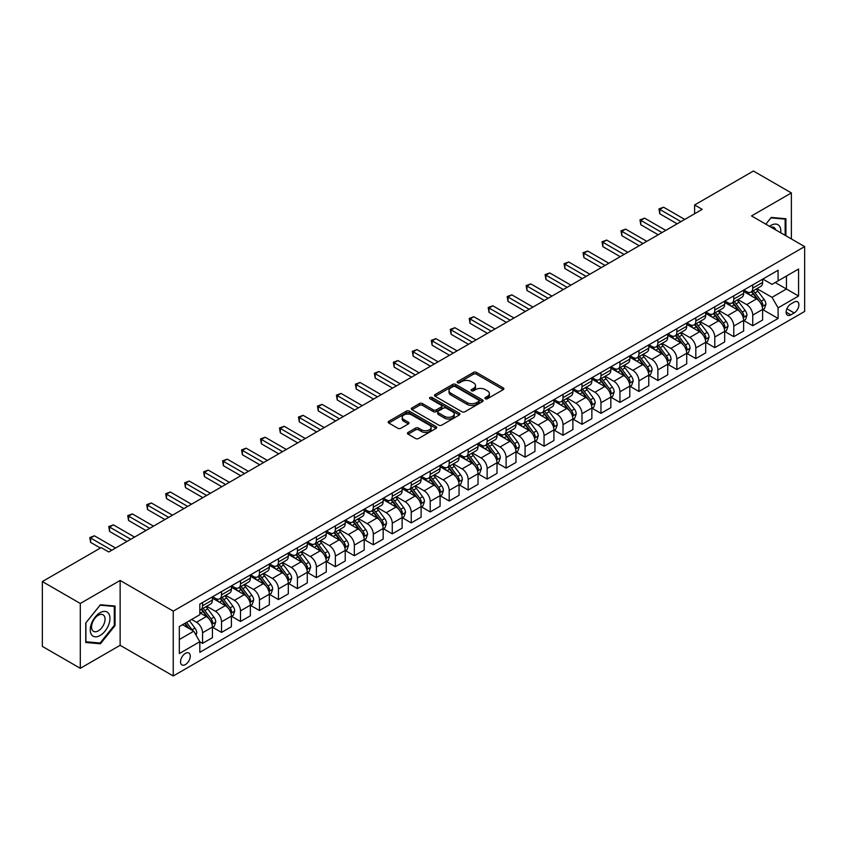 <?xml version="1.0" encoding="UTF-8"?>
<svg xmlns="http://www.w3.org/2000/svg" width="847" height="847" viewBox="0 0 847 847"><rect width="100%" height="100%" fill="white"/><g stroke="black" fill="none" stroke-linecap="round" stroke-linejoin="round"><path stroke-width="1.27" d="M485.352 398.746A1.472 0.847 0 0 0 487.438 398.746L503.266 389.609A2.107 1.218 0 0 0 503.891 388.752A2.107 1.218 0 0 0 503.266 387.894L476.448 372.405A2.107 1.218 0 0 0 473.473 372.405L457.645 381.542A1.472 0.847 0 0 0 457.211 382.145A1.472 0.847 0 0 0 457.645 382.749A1.472 0.847 0 0 0 459.73 382.749L461.774 381.563A6.744 3.896 0 0 1 471.313 381.563L473.547 382.855A6.744 3.896 0 0 1 475.527 385.607A6.744 3.896 0 0 1 473.547 388.36L471.504 389.546A1.472 0.847 0 0 0 471.07 390.149A1.472 0.847 0 0 0 471.504 390.753A1.472 0.847 0 0 0 473.589 390.753L475.633 389.567A6.744 3.896 0 0 1 485.172 389.567L487.406 390.859A6.744 3.896 0 0 1 489.375 393.611A6.744 3.896 0 0 1 487.406 396.364L485.352 397.539A1.472 0.847 0 0 0 484.918 398.143A1.472 0.847 0 0 0 485.352 398.746L485.352 397.539M185.398 664.588A6.871 3.97 120 0 0 189.887 658.532A6.871 3.97 120 0 0 188.839 653.026A6.871 3.97 120 0 0 185.398 653.365A6.871 3.97 120 0 0 180.909 659.421A6.871 3.97 120 0 0 181.967 664.927A6.871 3.97 120 0 0 185.398 664.588M408.074 432.446A2.107 1.218 0 0 0 407.449 433.304A2.107 1.218 0 0 0 408.074 434.162L415.591 438.502A2.107 1.218 0 0 0 418.577 438.502L436.152 428.36A2.107 1.218 0 0 0 436.766 427.502A2.107 1.218 0 0 0 436.152 426.634L409.334 411.155A2.107 1.218 0 0 0 406.359 411.155L388.773 421.308A2.107 1.218 0 0 0 388.159 422.166A2.107 1.218 0 0 0 388.773 423.024L397.868 428.275A2.107 1.218 0 0 0 400.843 428.275L408.37 423.923A2.107 1.218 0 0 0 408.985 423.066A2.107 1.218 0 0 0 408.37 422.208L403.86 419.604A5.633 3.25 0 0 1 402.209 417.306A5.633 3.25 0 0 1 405.692 414.299A5.633 3.25 0 0 1 411.833 415.009L429.482 425.194A5.633 3.25 0 0 1 431.134 427.502A5.633 3.25 0 0 1 427.661 430.509A5.633 3.25 0 0 1 421.52 429.8L418.577 428.095A2.107 1.218 0 0 0 415.591 428.095L408.074 432.446L408.074 434.162M120.136 580.46L80.296 603.466L42.35 581.561L42.35 646.399L80.296 668.315L120.136 645.308L173.254 675.98L173.254 611.132L120.136 580.46L120.136 645.308M791.373 238.939L791.373 192.925L751.533 215.932L804.65 246.604L173.254 611.132M791.373 192.925L753.428 171.02L694.614 204.974L694.614 213.74M42.35 581.561L101.164 547.607L108.755 551.979L702.205 209.357L694.614 204.974M461.922 411.758A2.107 1.218 0 0 0 464.908 411.758L482.483 401.605A2.107 1.218 0 0 0 483.108 400.747A2.107 1.218 0 0 0 482.483 399.89L455.665 384.411A2.107 1.218 0 0 0 452.69 384.411L435.114 394.554A2.107 1.218 0 0 0 434.49 395.411A2.107 1.218 0 0 0 435.114 396.28L461.922 411.758M430.562 399.064A1.472 0.847 0 0 1 432.055 399.276L432.055 397.518L459.318 413.262A2.107 1.218 0 0 1 459.932 414.119A2.107 1.218 0 0 1 459.318 414.988L441.742 425.13A2.107 1.218 0 0 1 438.757 425.13L411.949 409.652L411.949 407.926A2.107 1.218 0 0 0 411.324 408.794A2.107 1.218 0 0 0 411.949 409.652M411.949 407.926L419.466 403.585A2.107 1.218 0 0 1 422.452 403.585L433.325 409.863A2.107 1.218 0 0 0 436.3 409.863L441.298 406.983A2.107 1.218 0 0 0 441.912 406.126A2.107 1.218 0 0 0 441.298 405.268L429.969 398.725A1.472 0.847 0 0 1 429.535 398.122A1.472 0.847 0 0 1 430.445 397.338A1.472 0.847 0 0 1 432.055 397.518M794.179 302.072L790.833 303.999A6.649 3.843 120 0 0 786.492 309.864A6.649 3.843 120 0 0 787.509 315.19A6.649 3.843 120 0 0 790.833 314.862L794.179 312.935A6.649 3.843 120 0 0 798.52 307.069A6.649 3.843 120 0 0 797.503 301.744A6.649 3.843 120 0 0 794.179 302.072M173.254 675.98L804.65 311.442L804.65 246.604M762.84 279.065L772.019 284.37L778.086 280.865L778.086 270.257L199.818 604.123L199.818 614.721L179.331 626.558L179.331 653.545L199.818 641.719L199.818 652.317L778.086 318.461L778.086 307.853L772.019 297.339L756.922 288.626M778.086 280.865L798.583 269.039L798.583 296.027L778.086 307.853M80.296 603.466L80.296 668.315M775.206 282.527L786.44 289.018L786.44 276.048L798.583 269.039M772.019 297.339L786.44 289.018L798.583 296.027M179.331 639.527L193.751 631.195L182.518 624.715M199.818 641.804L202.549 643.381L202.549 632.773A8.586 4.955 -120 0 0 196.483 622.259L191.623 619.453M202.549 643.381L212.417 637.685L212.417 627.076A8.586 4.955 -120 0 0 206.34 616.563L199.818 612.794M212.639 627.299L221.522 632.423L221.522 621.825A8.586 4.955 -120 0 0 215.456 611.312L206.732 606.272M221.522 632.423L231.39 626.727L231.39 616.129A8.586 4.955 -120 0 0 225.313 605.616L212.417 598.162M231.612 616.351L240.495 621.476L240.495 610.867A8.586 4.955 -120 0 0 234.428 600.354L225.704 595.325M240.495 621.476L250.363 615.78L250.363 605.171A8.586 4.955 -120 0 0 244.285 594.658L231.39 587.215M250.585 605.393L259.468 610.518L259.468 599.92A8.586 4.955 -120 0 0 253.391 589.406L244.677 584.366M259.468 610.518L269.335 604.822L269.335 594.223A8.586 4.955 -120 0 0 263.258 583.71L250.363 576.256M269.558 594.435L278.441 599.57L278.441 588.961A8.586 4.955 -120 0 0 272.363 578.448L263.65 573.419M278.441 599.57L288.308 593.874L288.308 583.265A8.586 4.955 -120 0 0 282.231 572.752L269.335 565.298M288.531 583.488L297.413 588.612L297.413 578.014A8.586 4.955 -120 0 0 291.336 567.49L282.623 562.461M297.413 588.612L307.281 582.916L307.281 572.318A8.586 4.955 -120 0 0 301.204 561.794L288.308 554.351M307.503 572.53L316.386 577.654L316.386 567.056A8.586 4.955 -120 0 0 310.309 556.543L301.596 551.503M316.386 577.654L326.254 571.969L326.254 561.36A8.586 4.955 -120 0 0 320.177 550.846L307.281 543.393M326.476 561.582L335.359 566.707L335.359 556.098A8.586 4.955 -120 0 0 329.282 545.584L320.568 540.555M335.359 566.707L345.216 561.01L345.216 550.402A8.586 4.955 -120 0 0 339.149 539.888L326.254 532.445M345.449 550.624L354.332 555.748L354.332 545.15A8.586 4.955 -120 0 0 348.255 534.637L339.541 529.597M354.332 555.748L364.189 550.052L364.189 539.454A8.586 4.955 -120 0 0 358.122 528.941L345.216 521.487M364.422 539.677L373.305 544.801L373.305 534.192A8.586 4.955 -120 0 0 367.227 523.679L358.514 518.65M373.305 544.801L383.162 539.105L383.162 528.496A8.586 4.955 -120 0 0 377.095 517.983L364.189 510.54M383.395 528.719L392.267 533.843L392.267 523.245A8.586 4.955 -120 0 0 386.2 512.731L377.487 507.692M392.267 533.843L402.134 528.147L402.134 517.549A8.586 4.955 -120 0 0 396.068 507.035L383.162 499.582M402.367 517.761L411.24 522.895L411.24 512.287A8.586 4.955 -120 0 0 405.173 501.773L396.46 496.744M411.24 522.895L421.107 517.199L421.107 506.591A8.586 4.955 -120 0 0 415.041 496.077L402.134 488.634M421.34 506.813L430.212 511.937L430.212 501.339A8.586 4.955 -120 0 0 424.146 490.815L415.432 485.786M430.212 511.937L440.08 506.241L440.08 495.643A8.586 4.955 -120 0 0 434.013 485.119L421.107 477.676M440.313 495.855L449.185 500.99L449.185 490.381A8.586 4.955 -120 0 0 443.119 479.868L434.405 474.839M449.185 500.99L459.053 495.294L459.053 484.685A8.586 4.955 -120 0 0 452.986 474.172L440.08 466.718M459.286 484.908L468.158 490.032L468.158 479.434A8.586 4.955 -120 0 0 462.091 468.91L453.367 463.881M468.158 490.032L478.026 484.336L478.026 473.738A8.586 4.955 -120 0 0 471.959 463.214L459.053 455.771M478.259 473.949L487.131 479.074L487.131 468.476A8.586 4.955 -120 0 0 481.064 457.962L472.34 452.923M487.131 479.074L496.998 473.378L496.998 462.78A8.586 4.955 -120 0 0 490.932 452.266L478.026 444.813M497.221 463.002L506.104 468.126L506.104 457.518A8.586 4.955 -120 0 0 500.037 447.004L491.313 441.975M506.104 468.126L515.971 462.43L515.971 451.822A8.586 4.955 -120 0 0 509.894 441.308L496.998 433.865M516.194 452.044L525.076 457.168L525.076 446.57A8.586 4.955 -120 0 0 519.01 436.057L510.286 431.017M525.076 457.168L534.944 451.472L534.944 440.874A8.586 4.955 -120 0 0 528.867 430.361L515.971 422.907M535.166 441.096L544.049 446.221L544.049 435.612A8.586 4.955 -120 0 0 537.983 425.099L529.259 420.07M544.049 446.221L553.917 440.525L553.917 429.916A8.586 4.955 -120 0 0 547.84 419.403L534.944 411.96M554.139 430.138L563.022 435.263L563.022 424.665A8.586 4.955 -120 0 0 556.945 414.141L548.231 409.112M563.022 435.263L572.89 429.567L572.89 418.969A8.586 4.955 -120 0 0 566.812 408.455L553.917 401.002M573.112 419.18L581.995 424.315L581.995 413.707A8.586 4.955 -120 0 0 575.918 403.193L567.204 398.164M581.995 424.315L591.862 418.619L591.862 408.01A8.586 4.955 -120 0 0 585.785 397.497L572.89 390.043M592.085 408.233L600.968 413.357L600.968 402.759A8.586 4.955 -120 0 0 594.89 392.235L586.177 387.206M600.968 413.357L610.835 407.661L610.835 397.063A8.586 4.955 -120 0 0 604.758 386.539L591.862 379.096M611.058 397.275L619.94 402.399L619.94 391.801A8.586 4.955 -120 0 0 613.863 381.288L605.15 376.248M619.94 402.399L629.808 396.703L629.808 386.105A8.586 4.955 -120 0 0 623.731 375.592L610.835 368.138M630.03 386.327L638.913 391.452L638.913 380.843A8.586 4.955 -120 0 0 632.836 370.33L624.123 365.301M638.913 391.452L648.77 385.756L648.77 375.147A8.586 4.955 -120 0 0 642.704 364.634L629.808 357.19M649.003 375.369L657.886 380.494L657.886 369.895A8.586 4.955 -120 0 0 651.809 359.382L643.095 354.342M657.886 380.494L667.743 374.798L667.743 364.199A8.586 4.955 -120 0 0 661.676 353.686L648.77 346.232M667.976 364.422L676.859 369.546L676.859 358.937A8.586 4.955 -120 0 0 670.782 348.424L662.068 343.395M676.859 369.546L686.716 363.85L686.716 353.241A8.586 4.955 -120 0 0 680.649 342.728L667.743 335.285M686.949 353.464L695.821 358.588L695.821 347.99A8.586 4.955 -120 0 0 689.754 337.477L681.041 332.437M695.821 358.588L705.689 352.892L705.689 342.294A8.586 4.955 -120 0 0 699.622 331.78L686.716 324.327M705.922 342.506L714.794 347.641L714.794 337.032A8.586 4.955 -120 0 0 708.727 326.519L700.014 321.489M714.794 347.641L724.661 341.944L724.661 331.336A8.586 4.955 -120 0 0 718.595 320.822L705.689 313.369M724.894 331.558L733.767 336.683L733.767 326.084A8.586 4.955 -120 0 0 727.7 315.56L718.987 310.531M733.767 336.683L743.634 330.986L743.634 320.388A8.586 4.955 -120 0 0 737.568 309.864L724.661 302.421M743.867 320.6L752.739 325.735L752.739 315.126A8.586 4.955 -120 0 0 746.673 304.613L737.959 299.573M752.739 325.735L762.607 320.039L762.607 309.43A8.586 4.955 -120 0 0 756.54 298.917L743.634 291.463M743.867 290.023L746.673 291.643A8.586 4.955 -120 0 0 750.961 292.067A8.586 4.955 -120 0 0 752.739 288.139L752.739 284.899M724.894 300.971L727.7 302.591A8.586 4.955 -120 0 0 731.988 303.025A8.586 4.955 -120 0 0 733.767 299.086L733.767 295.847M705.922 311.929L708.727 313.549A8.586 4.955 -120 0 0 713.015 313.972A8.586 4.955 -120 0 0 714.794 310.044L714.794 306.805M686.949 322.876L689.754 324.507A8.586 4.955 -120 0 0 694.042 324.93A8.586 4.955 -120 0 0 695.821 321.002L695.821 317.752M667.976 333.834L670.782 335.454A8.586 4.955 -120 0 0 675.08 335.878A8.586 4.955 -120 0 0 676.859 331.95L676.859 328.71M649.003 344.793L651.809 346.412A8.586 4.955 -120 0 0 656.107 346.836A8.586 4.955 -120 0 0 657.886 342.908L657.886 339.658M630.03 355.74L632.836 357.36A8.586 4.955 -120 0 0 637.135 357.783A8.586 4.955 -120 0 0 638.913 353.855L638.913 350.616M611.058 366.698L613.863 368.318A8.586 4.955 -120 0 0 618.162 368.741A8.586 4.955 -120 0 0 619.94 364.813L619.94 361.574M592.085 377.646L594.89 379.265A8.586 4.955 -120 0 0 599.189 379.7A8.586 4.955 -120 0 0 600.968 375.761L600.968 372.521M573.112 388.604L575.918 390.223A8.586 4.955 -120 0 0 580.216 390.647A8.586 4.955 -120 0 0 581.995 386.719L581.995 383.479M554.139 399.551L556.945 401.182A8.586 4.955 -120 0 0 561.243 401.605A8.586 4.955 -120 0 0 563.022 397.667L563.022 394.427M535.166 410.509L537.983 412.129A8.586 4.955 -120 0 0 542.271 412.553A8.586 4.955 -120 0 0 544.049 408.625L544.049 405.385M516.194 421.467L519.01 423.087A8.586 4.955 -120 0 0 523.298 423.511A8.586 4.955 -120 0 0 525.076 419.583L525.076 416.332M497.221 432.415L500.037 434.035A8.586 4.955 -120 0 0 504.325 434.458A8.586 4.955 -120 0 0 506.104 430.53L506.104 427.29M478.259 443.373L481.064 444.993A8.586 4.955 -120 0 0 485.352 445.416A8.586 4.955 -120 0 0 487.131 441.488L487.131 438.238M459.286 454.32L462.091 455.94A8.586 4.955 -120 0 0 466.379 456.374A8.586 4.955 -120 0 0 468.158 452.436L468.158 449.196M440.313 465.278L443.119 466.898A8.586 4.955 -120 0 0 447.407 467.322A8.586 4.955 -120 0 0 449.185 463.394L449.185 460.154M421.34 476.226L424.146 477.856A8.586 4.955 -120 0 0 428.434 478.28A8.586 4.955 -120 0 0 430.212 474.341L430.212 471.101M402.367 487.184L405.173 488.804A8.586 4.955 -120 0 0 409.461 489.227A8.586 4.955 -120 0 0 411.24 485.299L411.24 482.059M383.395 498.142L386.2 499.762A8.586 4.955 -120 0 0 390.499 500.185A8.586 4.955 -120 0 0 392.267 496.257L392.267 493.007M364.422 509.089L367.227 510.709A8.586 4.955 -120 0 0 371.526 511.133A8.586 4.955 -120 0 0 373.305 507.205L373.305 503.965M345.449 520.047L348.255 521.667A8.586 4.955 -120 0 0 352.553 522.091A8.586 4.955 -120 0 0 354.332 518.163L354.332 514.912M326.476 530.995L329.282 532.615A8.586 4.955 -120 0 0 333.58 533.038A8.586 4.955 -120 0 0 335.359 529.11L335.359 525.871M307.503 541.953L310.309 543.573A8.586 4.955 -120 0 0 314.608 543.996A8.586 4.955 -120 0 0 316.386 540.068L316.386 536.829M288.531 552.9L291.336 554.52A8.586 4.955 -120 0 0 295.635 554.954A8.586 4.955 -120 0 0 297.413 551.016L297.413 547.776M269.558 563.858L272.363 565.478A8.586 4.955 -120 0 0 276.662 565.902A8.586 4.955 -120 0 0 278.441 561.974L278.441 558.734M250.585 574.806L253.391 576.436A8.586 4.955 -120 0 0 257.689 576.86A8.586 4.955 -120 0 0 259.468 572.932L259.468 569.682M231.612 585.764L234.428 587.384A8.586 4.955 -120 0 0 238.716 587.807A8.586 4.955 -120 0 0 240.495 583.879L240.495 580.64M212.639 596.722L215.456 598.342A8.586 4.955 -120 0 0 219.744 598.765A8.586 4.955 -120 0 0 221.522 594.838L221.522 591.587M762.84 309.653L778.086 318.461M750.961 292.067L760.828 286.371A8.586 4.955 -120 0 0 762.607 282.443L762.607 279.203M731.988 303.025L741.856 297.329A8.586 4.955 -120 0 0 743.634 293.39L743.634 290.15M713.015 313.972L722.883 308.276A8.586 4.955 -120 0 0 724.661 304.348L724.661 301.108M694.042 324.93L703.91 319.234A8.586 4.955 -120 0 0 705.689 315.306L705.689 312.056M675.08 335.878L684.937 330.182A8.586 4.955 -120 0 0 686.716 326.254L686.716 323.014M656.107 346.836L665.964 341.14A8.586 4.955 -120 0 0 667.743 337.212L667.743 333.962M637.135 357.783L646.992 352.087A8.586 4.955 -120 0 0 648.77 348.159L648.77 344.92M618.162 368.741L628.029 363.045A8.586 4.955 -120 0 0 629.808 359.117L629.808 355.878M599.189 379.7L609.057 374.003A8.586 4.955 -120 0 0 610.835 370.065L610.835 366.825M580.216 390.647L590.084 384.951A8.586 4.955 -120 0 0 591.862 381.023L591.862 377.783M561.243 401.605L571.111 395.909A8.586 4.955 -120 0 0 572.89 391.981L572.89 388.731M542.271 412.553L552.138 406.856A8.586 4.955 -120 0 0 553.917 402.928L553.917 399.689M523.298 423.511L533.165 417.815A8.586 4.955 -120 0 0 534.944 413.887L534.944 410.636M504.325 434.458L514.193 428.762A8.586 4.955 -120 0 0 515.971 424.834L515.971 421.594M485.352 445.416L495.22 439.72A8.586 4.955 -120 0 0 496.998 435.792L496.998 432.552M466.379 456.374L476.247 450.678A8.586 4.955 -120 0 0 478.026 446.74L478.026 443.5M447.407 467.322L457.274 461.626A8.586 4.955 -120 0 0 459.053 457.698L459.053 454.458M428.434 478.28L438.301 472.584A8.586 4.955 -120 0 0 440.08 468.645L440.08 465.405M409.461 489.227L419.329 483.531A8.586 4.955 -120 0 0 421.107 479.603L421.107 476.363M390.499 500.185L400.356 494.489A8.586 4.955 -120 0 0 402.134 490.561L402.134 487.311M371.526 511.133L381.383 505.437A8.586 4.955 -120 0 0 383.162 501.509L383.162 498.269M352.553 522.091L362.41 516.395A8.586 4.955 -120 0 0 364.189 512.467L364.189 509.216M333.58 533.038L343.448 527.353A8.586 4.955 -120 0 0 345.216 523.414L345.216 520.174M314.608 543.996L324.475 538.3A8.586 4.955 -120 0 0 326.254 534.372L326.254 531.133M295.635 554.954L305.502 549.258A8.586 4.955 -120 0 0 307.281 545.32L307.281 542.08M276.662 565.902L286.53 560.206A8.586 4.955 -120 0 0 288.308 556.278L288.308 553.038M257.689 576.86L267.557 571.164A8.586 4.955 -120 0 0 269.335 567.236L269.335 563.986M238.716 587.807L248.584 582.111A8.586 4.955 -120 0 0 250.363 578.183L250.363 574.944M219.744 598.765L229.611 593.069A8.586 4.955 -120 0 0 231.39 589.141L231.39 585.891M199.818 610.062A8.586 4.955 -120 0 0 200.771 609.713L210.638 604.017A8.586 4.955 -120 0 0 212.417 600.089L212.417 596.849M200.771 609.713A8.586 4.955 -120 0 0 202.549 605.785L202.549 602.545M193.751 631.195L199.818 641.719M785.91 235.784L785.91 218.738L771.257 217.435L765.826 224.19L770.961 217.87L785.148 219.129L785.148 235.339M85.759 642.502L100.401 643.805L115.054 625.584L115.054 606.06L100.401 604.747L85.759 622.969L85.759 642.502M114.292 625.15L115.054 625.584M98.855 642.915L100.401 643.805M485.945 398.958L487.406 398.111A6.744 3.896 0 0 0 489.375 395.358L489.375 393.611M475.527 385.607L475.527 387.365A6.744 3.896 0 0 1 473.547 390.118L472.086 390.954M503.245 389.631L476.448 374.162A2.107 1.218 0 0 0 473.473 374.162L458.238 382.96M482.462 401.626L455.665 386.158A2.107 1.218 0 0 0 452.69 386.158L435.136 396.29M478.767 401.351A1.472 0.847 0 0 0 479.19 400.747A1.472 0.847 0 0 0 478.767 400.144L455.22 386.56A1.472 0.847 0 0 0 453.134 386.56L450.975 387.799A6.744 3.896 0 0 0 449.005 390.552A6.744 3.896 0 0 0 450.975 393.304L467.068 402.6A6.744 3.896 0 0 0 476.596 402.6L478.767 401.351L478.767 403.098A1.472 0.847 0 0 0 479.19 402.505L479.19 400.747M449.005 390.552L449.005 392.309A6.744 3.896 0 0 0 450.975 395.062L450.975 393.304M478.767 403.098L476.596 404.347A6.744 3.896 0 0 1 467.068 404.347L450.975 395.062M411.97 409.662L419.466 405.342L419.466 403.585M441.912 406.126L441.912 407.873A2.107 1.218 0 0 1 441.298 408.741L436.3 411.621A2.107 1.218 0 0 1 433.325 411.621L422.452 405.342A2.107 1.218 0 0 0 419.466 405.342M432.055 399.276L459.296 414.998M444.611 416.385A5.633 3.25 0 0 0 450.752 417.084A5.633 3.25 0 0 0 454.225 414.077A5.633 3.25 0 0 0 452.573 411.78L446.358 408.19A2.107 1.218 0 0 0 443.383 408.19L438.386 411.07A2.107 1.218 0 0 0 437.772 411.928A2.107 1.218 0 0 0 438.386 412.785L444.611 416.385L444.611 418.132A5.633 3.25 0 0 0 450.752 418.842A5.633 3.25 0 0 0 454.225 415.835L454.225 414.077M437.772 411.928L437.772 413.685A2.107 1.218 0 0 0 438.386 414.543L438.386 412.785M444.611 418.132L438.386 414.543M431.134 427.502L431.134 429.249A5.633 3.25 0 0 1 427.661 432.256A5.633 3.25 0 0 1 421.52 431.547L418.577 429.853A2.107 1.218 0 0 0 415.591 429.853L408.095 434.183M402.209 417.306L402.209 419.053A5.633 3.25 0 0 0 403.86 421.361L403.86 419.604M408.37 422.208L408.37 423.923L403.86 421.361M436.12 428.37L409.334 412.913A2.107 1.218 0 0 0 406.359 412.913L388.805 423.045M762.607 309.78L764.428 308.732L765.942 304.348A5.685 3.282 -120 0 0 764.132 299.51L757.927 291.23A16.421 9.476 -120 0 0 756.138 289.081M749.966 295.127A16.421 9.476 -120 0 0 746.609 291.601M762.088 306.296L762.872 304.592A5.685 3.282 -120 0 0 761.252 301.172L755.048 292.893A16.421 9.476 -120 0 0 753.258 290.743M751.723 291.633A13.626 7.867 60 0 1 753.968 294.174L759.208 301.172M751.437 291.802A16.421 9.476 60 0 1 753.227 293.941L757.345 299.446M680.956 221.628L659.781 209.4L663.572 207.208L684.747 219.437M677.155 223.82L659.781 213.783L659.781 209.4L658.945 208.923L663.572 207.208M659.781 213.783L658.945 208.923M743.634 320.738L745.455 319.679L746.969 315.306A5.685 3.282 -120 0 0 745.159 310.457L738.955 302.178A16.421 9.476 -120 0 0 737.165 300.029M730.993 306.074A16.421 9.476 -120 0 0 727.637 302.559M743.115 317.254L743.899 315.539A5.685 3.282 -120 0 0 742.279 312.12L736.075 303.84A16.421 9.476 -120 0 0 734.285 301.701M732.75 302.58A13.626 7.867 60 0 1 734.995 305.121L740.236 312.13M732.464 302.75A16.421 9.476 60 0 1 734.254 304.899L738.372 310.404M724.661 331.685L726.482 330.637L728.007 326.254A5.685 3.282 -120 0 0 726.186 321.415L719.982 313.136A16.421 9.476 -120 0 0 718.192 310.987M712.031 317.032A16.421 9.476 -120 0 0 708.664 313.517M724.143 328.202L724.926 326.497A5.685 3.282 -120 0 0 723.306 323.078L717.102 314.798A16.421 9.476 -120 0 0 715.313 312.649M713.777 313.538A13.626 7.867 60 0 1 716.022 316.079L721.263 323.088M713.492 313.708A16.421 9.476 60 0 1 715.281 315.846L719.399 321.352M705.689 342.643L707.51 341.595L709.034 337.212A5.685 3.282 -120 0 0 707.213 332.363L701.009 324.083A16.421 9.476 -120 0 0 699.22 321.945M693.058 327.98A16.421 9.476 -120 0 0 689.691 324.465M705.17 339.16L705.964 337.455A5.685 3.282 -120 0 0 704.333 334.025L698.129 325.756A16.421 9.476 -120 0 0 696.34 323.607M694.805 324.486A13.626 7.867 60 0 1 697.049 327.027L702.29 334.036M694.519 324.655A16.421 9.476 60 0 1 696.308 326.804L700.427 332.31M661.983 232.576L640.808 220.358L644.599 218.166L665.774 230.395M658.183 234.767L640.808 224.741L640.808 220.358L639.972 219.871L644.599 218.166M640.808 224.741L639.972 219.871M643.011 243.534L621.836 231.305L625.626 229.124L646.801 241.342M639.21 245.725L621.836 235.688L621.836 231.305L620.999 230.829L625.626 229.124M621.836 235.688L620.999 230.829M624.038 254.492L602.863 242.263L606.653 240.072L627.828 252.3M620.237 256.683L602.863 246.646L602.863 242.263L602.026 241.787L606.653 240.072M602.863 246.646L602.026 241.787M686.716 353.591L688.537 352.543L690.061 348.159A5.685 3.282 -120 0 0 688.24 343.321L682.036 335.041A16.421 9.476 -120 0 0 680.247 332.892M674.085 338.938A16.421 9.476 -120 0 0 670.718 335.423M686.197 350.107L686.991 348.403A5.685 3.282 -120 0 0 685.361 344.983L679.156 336.704A16.421 9.476 -120 0 0 677.367 334.554M675.842 335.444A13.626 7.867 60 0 1 678.076 337.985L683.328 344.994M675.546 335.613A16.421 9.476 60 0 1 677.335 337.752L681.454 343.257M605.065 265.439L583.89 253.221L587.68 251.03L608.855 263.248M601.264 267.631L583.89 257.594L583.89 253.221L583.054 252.734L587.68 251.03M583.89 257.594L583.054 252.734M780.722 232.787A13.954 8.057 120 0 0 779.494 226.16A13.954 8.057 120 0 0 769.542 226.329M775.651 229.865A9.55 5.516 120 0 0 775.005 228.478A9.55 5.516 120 0 0 773.936 227.483A9.55 5.516 120 0 0 771.014 227.176M784.206 218.59L785.148 219.129M100.105 612.709A13.954 8.057 120 0 0 90.237 629.797A13.954 8.057 120 0 0 100.105 635.494A13.954 8.057 120 0 0 109.962 618.405A13.954 8.057 120 0 0 100.105 612.709M98.305 615.261A9.55 5.516 120 0 0 92.069 623.678A9.55 5.516 120 0 0 93.53 631.333A9.55 5.516 120 0 0 98.305 630.867A9.55 5.516 120 0 0 104.541 622.45A9.55 5.516 120 0 0 103.08 614.795A9.55 5.516 120 0 0 98.305 615.261M114.292 625.372L100.105 643.021L85.907 641.751L85.907 622.831L100.105 605.182L114.292 606.452L114.292 625.372M113.35 605.901L114.292 606.452M667.743 364.549L669.564 363.501L671.089 359.117A5.685 3.282 -120 0 0 669.268 354.268L663.074 345.989A16.421 9.476 -120 0 0 661.274 343.85M655.112 349.896A16.421 9.476 -120 0 0 651.745 346.37M667.224 361.066L668.018 359.361A5.685 3.282 -120 0 0 666.388 355.941L660.184 347.662A16.421 9.476 -120 0 0 658.394 345.512M656.87 346.391A13.626 7.867 60 0 1 659.104 348.943L664.355 355.941M656.573 346.561A16.421 9.476 60 0 1 658.363 348.71L662.492 354.215M648.77 375.507L650.591 374.448L652.116 370.065A5.685 3.282 -120 0 0 650.295 365.226L644.101 356.947A16.421 9.476 -120 0 0 642.301 354.798M636.139 360.843A16.421 9.476 -120 0 0 632.773 357.328M648.262 372.013L649.046 370.308A5.685 3.282 -120 0 0 647.415 366.889L641.211 358.609A16.421 9.476 -120 0 0 639.421 356.471M637.897 357.349A13.626 7.867 60 0 1 640.131 359.89L645.382 366.899M637.6 357.519A16.421 9.476 60 0 1 639.39 359.668L643.519 365.163M629.808 386.454L631.629 385.406L633.143 381.023A5.685 3.282 -120 0 0 631.322 376.174L625.128 367.905A16.421 9.476 -120 0 0 623.328 365.756M617.167 371.801A16.421 9.476 -120 0 0 613.8 368.276M629.289 382.971L630.073 381.266A5.685 3.282 -120 0 0 628.442 377.847L622.238 369.567A16.421 9.476 -120 0 0 620.449 367.418M618.924 368.297A13.626 7.867 60 0 1 621.158 370.848L626.409 377.847M618.628 368.466A16.421 9.476 60 0 1 620.417 370.615L624.546 376.121M610.835 397.412L612.656 396.354L614.17 391.981A5.685 3.282 -120 0 0 612.349 387.132L606.156 378.853A16.421 9.476 -120 0 0 604.356 376.703M598.194 382.749A16.421 9.476 -120 0 0 594.827 379.234M610.316 393.929L611.1 392.214A5.685 3.282 -120 0 0 609.469 388.794L603.265 380.515A16.421 9.476 -120 0 0 601.476 378.376M599.951 379.255A13.626 7.867 60 0 1 602.185 381.796L607.437 388.805M599.655 379.424A16.421 9.476 60 0 1 601.444 381.574L605.573 387.079M591.862 408.36L593.683 407.312L595.197 402.928A5.685 3.282 -120 0 0 593.387 398.09L587.183 389.811A16.421 9.476 -120 0 0 585.393 387.661M579.221 393.707A16.421 9.476 -120 0 0 575.854 390.192M591.344 404.877L592.127 403.172A5.685 3.282 -120 0 0 590.497 399.752L584.292 391.473A16.421 9.476 -120 0 0 582.503 389.324M580.978 390.213A13.626 7.867 60 0 1 583.212 392.754L588.464 399.763M580.682 390.382A16.421 9.476 60 0 1 582.471 392.521L586.6 398.026M586.092 276.397L564.917 264.169L568.708 261.977L589.883 274.206M582.291 278.589L564.917 268.552L564.917 264.169L564.081 263.692L568.708 261.977M564.917 268.552L564.081 263.692M567.119 287.345L545.944 275.127L549.745 272.935L570.91 285.153M563.329 289.536L545.944 279.51L545.944 275.127L545.108 274.64L549.745 272.935M545.944 279.51L545.108 274.64M548.147 298.303L526.972 286.074L530.773 283.883L551.937 296.111M544.356 300.494L526.972 290.457L526.972 286.074L526.135 285.598L530.773 283.883M526.972 290.457L526.135 285.598M529.174 309.25L507.999 297.032L511.8 294.841L532.964 307.069M525.384 311.442L507.999 301.416L507.999 297.032L507.162 296.545L511.8 294.841M507.999 301.416L507.162 296.545M510.201 320.208L489.026 307.98L492.827 305.799L514.002 318.017M506.411 322.4L489.026 312.363L489.026 307.98L488.2 307.503L492.827 305.799M489.026 312.363L488.2 307.503M572.89 419.318L574.711 418.27L576.225 413.887A5.685 3.282 -120 0 0 574.414 409.037L568.21 400.758A16.421 9.476 -120 0 0 566.421 398.619M560.248 404.654A16.421 9.476 -120 0 0 556.892 401.139M572.371 415.835L573.154 414.13A5.685 3.282 -120 0 0 571.524 410.7L565.32 402.431A16.421 9.476 -120 0 0 563.53 400.282M562.006 401.16A13.626 7.867 60 0 1 564.24 403.701L569.491 410.71M561.709 401.33A16.421 9.476 60 0 1 563.499 403.479L567.628 408.985M491.228 331.166L470.053 318.938L473.854 316.746L495.029 328.975M487.438 333.347L470.053 323.321L470.053 318.938L469.227 318.451L473.854 316.746M470.053 323.321L469.227 318.451M553.917 430.265L555.738 429.217L557.252 424.834A5.685 3.282 -120 0 0 555.441 419.996L549.237 411.716A16.421 9.476 -120 0 0 547.448 409.567M541.275 415.612A16.421 9.476 -120 0 0 537.919 412.097M553.398 426.782L554.182 425.078A5.685 3.282 -120 0 0 552.551 421.658L546.357 413.378A16.421 9.476 -120 0 0 544.557 411.229M543.033 412.118A13.626 7.867 60 0 1 545.267 414.659L550.518 421.668M542.736 412.288A16.421 9.476 60 0 1 544.536 414.427L548.655 419.932M472.255 342.114L451.08 329.896L454.881 327.704L476.056 339.922M468.465 344.305L451.08 334.269L451.08 329.896L450.255 329.409L454.881 327.704M451.08 334.269L450.255 329.409M534.944 441.223L536.765 440.175L538.279 435.792A5.685 3.282 -120 0 0 536.469 430.943L530.264 422.664A16.421 9.476 -120 0 0 528.475 420.525M522.303 426.57A16.421 9.476 -120 0 0 518.946 423.045M534.425 437.74L535.209 436.036A5.685 3.282 -120 0 0 533.578 432.616L527.385 424.336A16.421 9.476 -120 0 0 525.585 422.187M524.06 423.066A13.626 7.867 60 0 1 526.294 425.618L531.545 432.616M523.764 423.235A16.421 9.476 60 0 1 525.563 425.385L529.682 430.89M453.283 353.072L432.118 340.843L435.909 338.652L457.084 350.88M449.492 355.264L432.118 345.227L432.118 340.843L431.282 340.367L435.909 338.652M432.118 345.227L431.282 340.367M515.971 452.182L517.792 451.123L519.306 446.74A5.685 3.282 -120 0 0 517.496 441.901L511.292 433.622A16.421 9.476 -120 0 0 509.502 431.472M503.33 437.518A16.421 9.476 -120 0 0 499.974 434.003M515.452 448.688L516.236 446.983A5.685 3.282 -120 0 0 514.605 443.563L508.412 435.284A16.421 9.476 -120 0 0 506.612 433.145M505.087 434.024A13.626 7.867 60 0 1 507.321 436.565L512.573 443.574M504.791 434.193A16.421 9.476 60 0 1 506.591 436.343L510.709 441.838M434.31 364.019L413.145 351.801L416.936 349.61L438.111 361.828M430.52 366.211L413.145 356.185L413.145 351.801L412.309 351.314L416.936 349.61M413.145 356.185L412.309 351.314M496.998 463.129L498.819 462.081L500.333 457.698A5.685 3.282 -120 0 0 498.523 452.849L492.319 444.58A16.421 9.476 -120 0 0 490.529 442.43M484.357 448.476A16.421 9.476 -120 0 0 481.001 444.95M496.48 459.646L497.263 457.941A5.685 3.282 -120 0 0 495.633 454.521L489.439 446.242A16.421 9.476 -120 0 0 487.639 444.093M486.114 444.971A13.626 7.867 60 0 1 488.348 447.523L493.6 454.521M485.818 445.141A16.421 9.476 60 0 1 487.618 447.29L491.736 452.796M415.337 374.977L394.173 362.749L397.963 360.557L419.138 372.786M411.547 377.169L394.173 367.132L394.173 362.749L393.336 362.272L397.963 360.557M394.173 367.132L393.336 362.272M478.026 474.087L479.847 473.028L481.361 468.645A5.685 3.282 -120 0 0 479.55 463.807L473.346 455.527A16.421 9.476 -120 0 0 471.557 453.378M465.384 459.423A16.421 9.476 -120 0 0 462.028 455.908M477.507 470.604L478.29 468.889A5.685 3.282 -120 0 0 476.67 465.469L470.466 457.189A16.421 9.476 -120 0 0 468.677 455.051M467.142 455.93A13.626 7.867 60 0 1 469.386 458.471L474.627 465.479M466.856 456.099A16.421 9.476 60 0 1 468.645 458.248L472.764 463.743M396.375 385.925L375.2 373.707L378.99 371.515L400.165 383.733M392.574 388.117L375.2 378.09L375.2 373.707L374.363 373.22L378.99 371.515M375.2 378.09L374.363 373.22M459.053 485.035L460.874 483.986L462.388 479.603A5.685 3.282 -120 0 0 460.577 474.765L454.373 466.485A16.421 9.476 -120 0 0 452.584 464.336M446.411 470.381A16.421 9.476 -120 0 0 443.055 466.866M458.534 481.551L459.318 479.847A5.685 3.282 -120 0 0 457.698 476.427L451.493 468.147A16.421 9.476 -120 0 0 449.704 465.998M448.169 466.888A13.626 7.867 60 0 1 450.413 469.429L455.654 476.427M447.883 467.057A16.421 9.476 60 0 1 449.672 469.196L453.791 474.701M440.08 495.993L441.901 494.934L443.415 490.561A5.685 3.282 -120 0 0 441.605 485.712L435.4 477.433A16.421 9.476 -120 0 0 433.611 475.294M427.449 481.329A16.421 9.476 -120 0 0 424.082 477.814M439.561 492.509L440.345 490.794A5.685 3.282 -120 0 0 438.725 487.374L432.521 479.095A16.421 9.476 -120 0 0 430.731 476.956M429.196 477.835A13.626 7.867 60 0 1 431.441 480.376L436.681 487.385M428.91 478.004A16.421 9.476 60 0 1 430.7 480.154L434.818 485.659M421.107 506.94L422.928 505.892L424.453 501.509A5.685 3.282 -120 0 0 422.632 496.67L416.428 488.391A16.421 9.476 -120 0 0 414.638 486.242M408.476 492.287A16.421 9.476 -120 0 0 405.11 488.772M420.588 503.457L421.372 501.752A5.685 3.282 -120 0 0 419.752 498.332L413.548 490.053A16.421 9.476 -120 0 0 411.758 487.904M410.223 488.793A13.626 7.867 60 0 1 412.468 491.334L417.709 498.343M409.937 488.963A16.421 9.476 60 0 1 411.727 491.101L415.845 496.607M402.134 517.898L403.955 516.85L405.48 512.467A5.685 3.282 -120 0 0 403.659 507.618L397.455 499.338A16.421 9.476 -120 0 0 395.665 497.2M389.504 503.245A16.421 9.476 -120 0 0 386.137 499.719M401.616 514.415L402.41 512.71A5.685 3.282 -120 0 0 400.779 509.28L394.575 501.011A16.421 9.476 -120 0 0 392.786 498.862M391.25 499.741A13.626 7.867 60 0 1 393.495 502.282L398.736 509.291M390.965 499.91A16.421 9.476 60 0 1 392.754 502.059L396.872 507.565M383.162 528.846L384.983 527.797L386.507 523.414A5.685 3.282 -120 0 0 384.686 518.576L378.482 510.296A16.421 9.476 -120 0 0 376.693 508.147M370.531 514.193A16.421 9.476 -120 0 0 367.164 510.677M382.643 525.362L383.437 523.658A5.685 3.282 -120 0 0 381.806 520.238L375.602 511.959A16.421 9.476 -120 0 0 373.813 509.809M372.288 510.699A13.626 7.867 60 0 1 374.522 513.24L379.774 520.249M371.992 510.868A16.421 9.476 60 0 1 373.781 513.007L377.9 518.512M364.189 539.804L366.01 538.756L367.534 534.372A5.685 3.282 -120 0 0 365.713 529.523L359.52 521.244A16.421 9.476 -120 0 0 357.72 519.105M351.558 525.151A16.421 9.476 -120 0 0 348.191 521.625M363.67 536.32L364.464 534.616A5.685 3.282 -120 0 0 362.834 531.196L356.629 522.917A16.421 9.476 -120 0 0 354.84 520.767M353.315 521.646A13.626 7.867 60 0 1 355.549 524.198L360.801 531.196M353.019 521.816A16.421 9.476 60 0 1 354.808 523.965L358.937 529.47M345.216 550.762L347.037 549.703L348.562 545.32A5.685 3.282 -120 0 0 346.741 540.481L340.547 532.202A16.421 9.476 -120 0 0 338.747 530.053M332.585 536.098A16.421 9.476 -120 0 0 329.218 532.583M344.708 547.278L345.491 545.563A5.685 3.282 -120 0 0 343.861 542.144L337.657 533.864A16.421 9.476 -120 0 0 335.867 531.725M334.343 532.604A13.626 7.867 60 0 1 336.577 535.145L341.828 542.154M334.046 532.774A16.421 9.476 60 0 1 335.836 534.923L339.965 540.418M326.254 561.709L328.075 560.661L329.589 556.278A5.685 3.282 -120 0 0 327.768 551.439L321.574 543.16A16.421 9.476 -120 0 0 319.774 541.011M313.612 547.056A16.421 9.476 -120 0 0 310.246 543.53M325.735 558.226L326.519 556.521A5.685 3.282 -120 0 0 324.888 553.102L318.684 544.822A16.421 9.476 -120 0 0 316.894 542.673M315.37 543.562A13.626 7.867 60 0 1 317.604 546.103L322.855 553.102M315.073 543.732A16.421 9.476 60 0 1 316.863 545.87L320.992 551.376M307.281 572.667L309.102 571.609L310.616 567.236A5.685 3.282 -120 0 0 308.795 562.387L302.601 554.107A16.421 9.476 -120 0 0 300.812 551.958M294.64 558.004A16.421 9.476 -120 0 0 291.273 554.489M306.762 569.184L307.546 567.469A5.685 3.282 -120 0 0 305.915 564.049L299.711 555.77A16.421 9.476 -120 0 0 297.922 553.631M296.397 554.51A13.626 7.867 60 0 1 298.631 557.051L303.882 564.06M296.101 554.679A16.421 9.476 60 0 1 297.89 556.828L302.019 562.334M377.402 396.883L356.227 384.654L360.017 382.463L381.192 394.691M373.601 399.075L356.227 389.038L356.227 384.654L355.391 384.178L360.017 382.463M356.227 389.038L355.391 384.178M358.429 407.841L337.254 395.613L341.045 393.421L362.22 405.649M354.628 410.022L337.254 399.996L337.254 395.613L336.418 395.126L341.045 393.421M337.254 399.996L336.418 395.126M339.456 418.789L318.281 406.571L322.072 404.379L343.247 416.597M335.656 420.98L318.281 410.943L318.281 406.571L317.445 406.084L322.072 404.379M318.281 410.943L317.445 406.084M320.484 429.747L299.309 417.518L303.099 415.326L324.274 427.555M316.683 431.938L299.309 421.901L299.309 417.518L298.472 417.042L303.099 415.326M299.309 421.901L298.472 417.042M301.511 440.694L280.336 428.476L284.126 426.285L305.301 438.502M297.71 442.886L280.336 432.849L280.336 428.476L279.499 427.989L284.126 426.285M280.336 432.849L279.499 427.989M282.538 451.652L261.363 439.424L265.153 437.232L286.328 449.461M278.748 453.844L261.363 443.807L261.363 439.424L260.527 438.947L265.153 437.232M261.363 443.807L260.527 438.947M263.565 462.6L242.39 450.382L246.191 448.19L267.356 460.408M259.775 464.791L242.39 454.765L242.39 450.382L241.554 449.895L246.191 448.19M242.39 454.765L241.554 449.895M244.592 473.558L223.417 461.329L227.218 459.138L248.383 471.366M240.802 475.749L223.417 465.712L223.417 461.329L222.581 460.853L227.218 459.138M223.417 465.712L222.581 460.853M225.62 484.505L204.445 472.287L208.246 470.096L229.41 482.324M221.829 486.697L204.445 476.67L204.445 472.287L203.608 471.8L208.246 470.096M204.445 476.67L203.608 471.8M288.308 583.615L290.129 582.567L291.643 578.183A5.685 3.282 -120 0 0 289.833 573.345L283.629 565.065A16.421 9.476 -120 0 0 281.839 562.916M275.667 568.962A16.421 9.476 -120 0 0 272.31 565.447M287.789 580.131L288.573 578.427A5.685 3.282 -120 0 0 286.942 575.007L280.738 566.728A16.421 9.476 -120 0 0 278.949 564.578M277.424 565.468A13.626 7.867 60 0 1 279.658 568.009L284.91 575.018M277.128 565.637A16.421 9.476 60 0 1 278.917 567.776L283.046 573.281M206.647 495.463L185.472 483.235L189.273 481.054L210.448 493.272M202.857 497.655L185.472 487.618L185.472 483.235L184.646 482.758L189.273 481.054M185.472 487.618L184.646 482.758M269.335 594.573L271.156 593.525L272.67 589.141A5.685 3.282 -120 0 0 270.86 584.292L264.656 576.013A16.421 9.476 -120 0 0 262.866 573.874M256.694 579.909A16.421 9.476 -120 0 0 253.338 576.394M268.817 591.09L269.6 589.385A5.685 3.282 -120 0 0 267.97 585.955L261.765 577.686A16.421 9.476 -120 0 0 259.976 575.537M258.451 576.415A13.626 7.867 60 0 1 260.685 578.956L265.937 585.965M258.155 576.585A16.421 9.476 60 0 1 259.944 578.734L264.073 584.239M187.674 506.421L166.499 494.193L170.3 492.001L191.475 504.23M183.884 508.613L166.499 498.576L166.499 494.193L165.673 493.716L170.3 492.001M166.499 498.576L165.673 493.716M250.363 605.52L252.184 604.472L253.698 600.089A5.685 3.282 -120 0 0 251.887 595.25L245.683 586.971A16.421 9.476 -120 0 0 243.894 584.822M237.721 590.867A16.421 9.476 -120 0 0 234.365 587.352M249.844 602.037L250.627 600.332A5.685 3.282 -120 0 0 248.997 596.913L242.803 588.633A16.421 9.476 -120 0 0 241.003 586.484M239.479 587.373A13.626 7.867 60 0 1 241.713 589.914L246.964 596.923M239.182 587.543A16.421 9.476 60 0 1 240.982 589.681L245.101 595.187M168.701 517.369L147.526 505.151L151.327 502.959L172.502 515.177M164.911 519.56L147.526 509.523L147.526 505.151L146.7 504.664L151.327 502.959M147.526 509.523L146.7 504.664M231.39 616.478L233.211 615.43L234.725 611.047A5.685 3.282 -120 0 0 232.914 606.198L226.71 597.918A16.421 9.476 -120 0 0 224.921 595.78M218.748 601.825A16.421 9.476 -120 0 0 215.392 598.3M230.871 612.995L231.655 611.29A5.685 3.282 -120 0 0 230.024 607.871L223.83 599.591A16.421 9.476 -120 0 0 222.03 597.442M220.506 598.321A13.626 7.867 60 0 1 222.74 600.872L227.991 607.871M220.209 598.49A16.421 9.476 60 0 1 222.009 600.639L226.128 606.145M149.728 528.327L128.564 516.098L132.354 513.907L153.529 526.135M145.938 530.518L128.564 520.482L128.564 516.098L127.728 515.622L132.354 513.907M128.564 520.482L127.728 515.622M212.417 627.436L214.238 626.378L215.752 621.994A5.685 3.282 -120 0 0 213.942 617.156L207.737 608.877A16.421 9.476 -120 0 0 205.948 606.727M211.898 623.943L212.682 622.238A5.685 3.282 -120 0 0 211.051 618.818L204.858 610.539A16.421 9.476 -120 0 0 203.058 608.4M201.533 609.279A13.626 7.867 60 0 1 203.767 611.82L209.018 618.829M201.237 609.448A16.421 9.476 60 0 1 203.036 611.598L207.155 617.092M130.756 539.274L109.591 527.056L113.382 524.865L134.557 537.083M126.965 541.466L109.591 531.44L109.591 527.056L108.755 526.569L113.382 524.865M109.591 531.44L108.755 526.569M196.028 635.144L196.779 632.953A5.685 3.282 -120 0 0 194.969 628.103L189.432 620.724M192.597 630.539A5.685 3.282 -120 0 0 192.078 629.776L186.552 622.386M185.122 623.212L189.103 628.516M184.731 623.434L188.098 627.945M111.783 550.232L90.618 538.004L94.409 535.812L115.584 548.041M100.401 548.041L90.618 542.387L90.618 538.004L89.782 537.527L94.409 535.812M90.618 542.387L89.782 537.527M196.483 622.259L206.34 616.563M215.456 611.312L225.313 605.616M234.428 600.354L244.285 594.658M253.391 589.406L263.258 583.71M272.363 578.448L282.231 572.752M291.336 567.49L301.204 561.794M310.309 556.543L320.177 550.846M329.282 545.584L339.149 539.888M348.255 534.637L358.122 528.941M367.227 523.679L377.095 517.983M386.2 512.731L396.068 507.035M405.173 501.773L415.041 496.077M424.146 490.815L434.013 485.119M443.119 479.868L452.986 474.172M462.091 468.91L471.959 463.214M481.064 457.962L490.932 452.266M500.037 447.004L509.894 441.308M519.01 436.057L528.867 430.361M537.983 425.099L547.84 419.403M556.945 414.141L566.812 408.455M575.918 403.193L585.785 397.497M594.89 392.235L604.758 386.539M613.863 381.288L623.731 375.592M632.836 370.33L642.704 364.634M651.809 359.382L661.676 353.686M670.782 348.424L680.649 342.728M689.754 337.477L699.622 331.78M708.727 326.519L718.595 320.822M727.7 315.56L737.568 309.864M746.673 304.613L756.54 298.917M752.739 288.139L762.607 282.443M752.739 315.126L762.607 309.43M733.767 326.084L743.634 320.388M733.767 299.086L743.634 293.39M714.794 337.032L724.661 331.336M714.794 310.044L724.661 304.348M695.821 347.99L705.689 342.294M695.821 321.002L705.689 315.306M676.859 358.937L686.716 353.241M676.859 331.95L686.716 326.254M657.886 369.895L667.743 364.199M657.886 342.908L667.743 337.212M638.913 380.843L648.77 375.147M638.913 353.855L648.77 348.159M619.94 391.801L629.808 386.105M619.94 364.813L629.808 359.117M600.968 402.759L610.835 397.063M600.968 375.761L610.835 370.065M581.995 413.707L591.862 408.01M581.995 386.719L591.862 381.023M563.022 424.665L572.89 418.969M563.022 397.667L572.89 391.981M544.049 435.612L553.917 429.916M544.049 408.625L553.917 402.928M525.076 446.57L534.944 440.874M525.076 419.583L534.944 413.887M506.104 457.518L515.971 451.822M506.104 430.53L515.971 424.834M487.131 468.476L496.998 462.78M487.131 441.488L496.998 435.792M468.158 479.434L478.026 473.738M468.158 452.436L478.026 446.74M449.185 490.381L459.053 484.685M449.185 463.394L459.053 457.698M430.212 501.339L440.08 495.643M430.212 474.341L440.08 468.645M411.24 512.287L421.107 506.591M411.24 485.299L421.107 479.603M392.267 523.245L402.134 517.549M392.267 496.257L402.134 490.561M373.305 534.192L383.162 528.496M373.305 507.205L383.162 501.509M354.332 545.15L364.189 539.454M354.332 518.163L364.189 512.467M335.359 556.098L345.216 550.402M335.359 529.11L345.216 523.414M316.386 567.056L326.254 561.36M316.386 540.068L326.254 534.372M297.413 578.014L307.281 572.318M297.413 551.016L307.281 545.32M278.441 588.961L288.308 583.265M278.441 561.974L288.308 556.278M259.468 599.92L269.335 594.223M259.468 572.932L269.335 567.236M240.495 610.867L250.363 605.171M240.495 583.879L250.363 578.183M221.522 621.825L231.39 616.129M221.522 594.838L231.39 589.141M202.549 632.773L212.417 627.076M202.549 605.785L212.417 600.089M786.895 308.732L794.179 312.935M786.132 312.151L790.833 314.862M487.406 398.111L487.406 396.364M471.504 390.753L471.504 389.546M473.547 390.118L473.547 388.36M457.645 382.749L457.645 381.542M473.473 374.162L473.473 372.405M476.448 374.162L476.448 372.405M503.266 389.609L503.266 387.894M435.114 396.28L435.114 394.554M452.69 386.158L452.69 384.411M455.665 386.158L455.665 384.411M482.483 401.605L482.483 399.89M467.068 404.347L467.068 402.6M476.596 404.347L476.596 402.6M422.452 405.342L422.452 403.585M433.325 411.621L433.325 409.863M436.3 411.621L436.3 409.863M441.298 408.741L441.298 406.983M459.318 414.988L459.318 413.262M415.591 429.853L415.591 428.095M418.577 429.853L418.577 428.095M421.52 431.547L421.52 429.8M388.773 423.024L388.773 421.308M406.359 412.913L406.359 411.155M409.334 412.913L409.334 411.155M436.152 428.36L436.152 426.634M762.184 306.614L765.91 304.454M755.048 292.893L757.927 291.23M750.569 295.476L753.227 293.941M761.252 301.172L764.132 299.51M760.797 303.395L762.872 304.592M743.211 317.561L746.938 315.412M736.075 303.84L738.955 302.178M731.607 306.423L734.254 304.899M742.279 312.12L745.159 310.457M741.824 314.343L743.899 315.539M724.238 328.52L727.965 326.37M717.102 314.798L719.982 313.136M712.634 317.381L715.281 315.846M723.306 323.078L726.186 321.415M722.851 325.301L724.926 326.497M705.265 339.467L708.992 337.318M698.129 325.756L701.009 324.083M693.661 328.329L696.308 326.804M704.333 334.025L707.213 332.363M703.878 336.248L705.964 337.455M686.292 350.425L690.019 348.276M679.156 336.704L682.036 335.041M674.688 339.287L677.335 337.752M685.361 344.983L688.24 343.321M684.905 347.206L686.991 348.403M667.32 361.373L671.046 359.223M660.184 347.662L663.074 345.989M655.716 350.245L658.363 348.71M666.388 355.941L669.268 354.268M665.933 358.154L668.018 359.361M648.347 372.331L652.074 370.181M641.211 358.609L644.101 356.947M636.743 361.193L639.39 359.668M647.415 366.889L650.295 365.226M646.96 369.112L649.046 370.308M629.374 383.289L633.101 381.129M622.238 369.567L625.128 367.905M617.77 372.151L620.417 370.615M628.442 377.847L631.322 376.174M627.987 380.059L630.073 381.266M610.401 394.236L614.128 392.087M603.265 380.515L606.156 378.853M598.797 383.098L601.444 381.574M609.469 388.794L612.349 387.132M609.025 391.018L611.1 392.214M591.439 405.194L595.155 403.034M584.292 391.473L587.183 389.811M579.824 394.056L582.471 392.521M590.497 399.752L593.387 398.09M590.052 401.976L592.127 403.172M572.466 416.142L576.193 413.992M565.32 402.431L568.21 400.758M560.852 405.004L563.499 403.479M571.524 410.7L574.414 409.037M571.079 412.923L573.154 414.13M553.493 427.1L557.22 424.95M546.357 413.378L549.237 411.716M541.879 415.962L544.536 414.427M552.551 421.658L555.441 419.996M552.106 423.881L554.182 425.078M534.521 438.047L538.247 435.898M527.385 424.336L530.264 422.664M522.906 426.909L525.563 425.385M533.578 432.616L536.469 430.943M533.134 434.829L535.209 436.036M515.548 449.005L519.275 446.856M508.412 435.284L511.292 433.622M503.933 437.867L506.591 436.343M514.605 443.563L517.496 441.901M514.161 445.787L516.236 446.983M496.575 459.953L500.302 457.803M489.439 446.242L492.319 444.58M484.96 448.825L487.618 447.29M495.633 454.521L498.523 452.849M495.188 456.734L497.263 457.941M477.602 470.911L481.329 468.762M470.466 457.189L473.346 455.527M465.988 459.773L468.645 458.248M476.67 465.469L479.55 463.807M476.215 467.692L478.29 468.889M458.629 481.869L462.356 479.709M451.493 468.147L454.373 466.485M447.015 470.731L449.672 469.196M457.698 476.427L460.577 474.765M457.242 478.65L459.318 479.847M439.657 492.816L443.383 490.667M432.521 479.095L435.4 477.433M428.053 481.678L430.7 480.154M438.725 487.374L441.605 485.712M438.27 489.598L440.345 490.794M420.684 503.774L424.411 501.625M413.548 490.053L416.428 488.391M409.08 492.636L411.727 491.101M419.752 498.332L422.632 496.67M419.297 500.556L421.372 501.752M401.711 514.722L405.438 512.573M394.575 501.011L397.455 499.338M390.107 503.584L392.754 502.059M400.779 509.28L403.659 507.618M400.324 511.503L402.41 512.71M382.738 525.68L386.465 523.531M375.602 511.959L378.482 510.296M371.134 514.542L373.781 513.007M381.806 520.238L384.686 518.576M381.351 522.461L383.437 523.658M363.765 536.627L367.492 534.478M356.629 522.917L359.52 521.244M352.161 525.5L354.808 523.965M362.834 531.196L365.713 529.523M362.378 533.409L364.464 534.616M344.793 547.586L348.519 545.436M337.657 533.864L340.547 532.202M333.189 536.447L335.836 534.923M343.861 542.144L346.741 540.481M343.406 544.367L345.491 545.563M325.82 558.544L329.547 556.384M318.684 544.822L321.574 543.16M314.216 547.406L316.863 545.87M324.888 553.102L327.768 551.439M324.433 555.325L326.519 556.521M306.847 569.491L310.574 567.342M299.711 555.77L302.601 554.107M295.243 558.353L297.89 556.828M305.915 564.049L308.795 562.387M305.471 566.272L307.546 567.469M287.885 580.449L291.601 578.289M280.738 566.728L283.629 565.065M276.27 569.311L278.917 567.776M286.942 575.007L289.833 573.345M286.498 577.231L288.573 578.427M268.912 591.397L272.639 589.247M261.765 577.686L264.656 576.013M257.297 580.259L259.944 578.734M267.97 585.955L270.86 584.292M267.525 588.178L269.6 589.385M249.939 602.355L253.666 600.205M242.803 588.633L245.683 586.971M238.325 591.217L240.982 589.681M248.997 596.913L251.887 595.25M248.552 599.136L250.627 600.332M230.966 613.302L234.693 611.153M223.83 599.591L226.71 597.918M219.352 602.175L222.009 600.639M230.024 607.871L232.914 606.198M229.579 610.084L231.655 611.29M211.994 624.26L215.72 622.111M204.858 610.539L207.737 608.877M200.379 613.122L203.036 611.598M211.051 618.818L213.942 617.156M210.607 621.042L212.682 622.238M195.308 633.895L196.748 633.058M192.078 629.776L194.969 628.103"/></g></svg>
